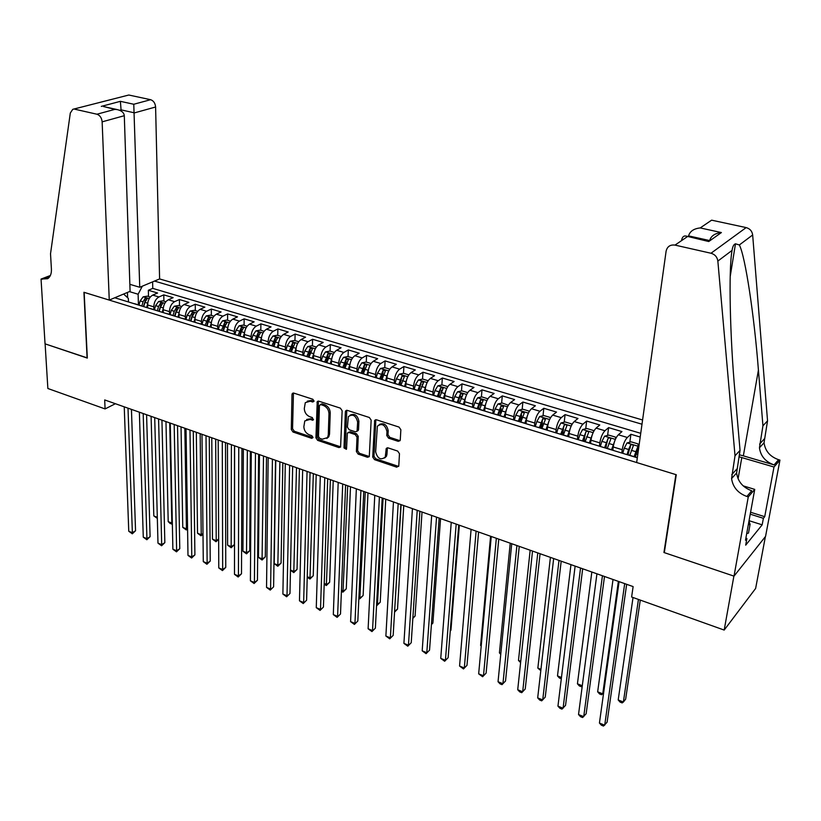 <?xml version="1.0" encoding="UTF-8"?>
<svg xmlns="http://www.w3.org/2000/svg" width="821" height="821" viewBox="0 0 821 821"><rect width="100%" height="100%" fill="white"/><g stroke="black" fill="none" stroke-linecap="round" stroke-linejoin="round"><path stroke-width="1.23" d="M314.033 401.038L312.811 399.242L293.815 393.105L292.307 393.526L291.999 394.501L291.291 429.496L292.994 432.01L311.744 438.363L313.027 437.439L311.816 435.664L309.373 434.832C305.935 433.303 304.098 430.604 303.852 426.735L304.786 420.937L309.774 419.49L313.345 419.972L312.308 417.561L309.845 416.75C306.397 415.231 304.55 412.511 304.293 408.601L305.289 402.649L310.266 401.212L312.729 402.013L314.033 401.038M398.236 441.349L400.268 439.964L400.864 429.742L399.047 427.084L376.459 419.788L374.674 420.414L372.724 457.051L374.499 459.647L396.759 467.19L398.78 465.856L399.478 453.715L397.682 451.078L388.046 447.876L386.229 448.533L385.254 457.112C380.759 460.458 377.557 458.703 375.649 451.868L377.362 426.191C381.929 422.928 385.131 424.714 386.978 431.559L386.773 435.541L388.569 438.168L398.236 441.349L400.125 440.61M664.394 552.02L663.943 552.512L733.892 576.096L724.184 630.066L755.628 588.452L765.398 536.606M663.943 552.512L675.899 474.62L84.163 292.358L87.313 358.089L45.114 343.866L47.864 388.497L105.078 408.93L115.402 403.716M724.184 630.066L631.616 597L633.124 586.594L104.698 399.94L105.078 408.93M342.141 410.736L340.376 408.14L318.815 401.182L317.224 401.654L315.931 437.839L317.665 440.374L338.919 447.578L340.592 447.045L342.141 410.736M347.304 410.377L369.368 417.499L371.154 420.126L369.276 456.671L367.51 457.276L358.151 454.105L356.396 451.519L357.012 437.152L355.236 434.566L349.048 432.513L347.355 433.057L346.544 448.779L346.39 449.333L343.989 447.917L345.374 411.783L345.62 410.921L347.304 410.377M640.206 437.049L630.908 434.278L629.83 442.211M628.116 454.813L628.198 454.187M621.774 453.038L622.226 449.703C623.17 444.212 624.873 440.138 627.336 437.47L618.346 434.771L621.949 431.6L608.607 427.618L607.602 435.428M605.99 448.04L606.308 445.577M599.412 446.193L599.833 442.878C600.736 437.429 602.45 433.385 604.954 430.758L596.108 428.1L599.782 424.991L586.656 421.07L585.732 428.757M584.213 441.38L584.706 437.275M577.42 439.451L577.799 436.156C578.672 430.738 580.385 426.735 582.941 424.149L574.228 421.542L577.984 418.484L565.064 414.626L564.212 422.199M562.785 434.812L563.411 429.28M555.766 432.821L556.125 429.547C556.956 424.159 558.67 420.198 561.266 417.653L552.697 415.087L556.525 412.08L543.81 408.283L543.02 415.744M541.686 428.357L542.363 421.943M534.461 426.294L534.799 423.041C535.59 417.694 537.303 413.763 539.941 411.259L531.505 408.725L535.395 405.779L522.885 402.044L522.156 409.381M520.966 421.553L521.602 415.077M513.494 419.88L513.802 416.637C514.551 411.321 516.276 407.432 518.954 404.958L510.652 402.464L514.603 399.57L502.278 395.896L501.621 403.132M500.666 413.62L501.128 408.571M492.846 413.548L493.134 410.336C493.852 405.051 495.576 401.192 498.285 398.76L490.116 396.307L494.129 393.454L481.999 389.842L481.404 396.974M480.644 405.933L480.952 402.259M472.516 407.329L472.783 404.127C473.471 398.873 475.195 395.055 477.945 392.654L469.899 390.242L473.974 387.44L462.028 383.879L461.484 390.919M460.899 398.462L461.084 396.091M452.504 401.202L452.74 398.021C453.397 392.797 455.121 389.01 457.913 386.65L449.99 384.269L454.126 381.519L442.355 378.009L441.862 384.957M441.411 391.412L441.503 390.057M432.8 395.168L433.016 391.997C433.642 386.814 435.356 383.058 438.188 380.728L430.378 378.389L434.566 375.679L422.979 372.221L422.538 379.076M422.179 384.751L422.22 384.136M413.394 389.226L413.579 386.075C414.174 380.913 415.898 377.198 418.751 374.899L411.064 372.601L415.313 369.932L403.891 366.525L403.501 373.298L399.283 374.181L396.379 378.85L395.024 383.448M394.275 383.366L394.439 380.236C395.004 375.115 396.728 371.42 399.622 369.163L392.038 366.884L396.338 364.278L385.09 360.922L384.751 367.634M375.443 377.506L375.587 374.489C376.121 369.388 377.845 365.735 380.759 363.508L373.298 361.271L377.65 358.695L366.566 355.39L366.269 362.071M356.889 371.78L357.012 368.824C357.515 363.754 359.239 360.132 362.184 357.935L354.836 355.729L359.229 353.194L348.309 349.941L348.053 356.581M338.611 366.176L338.714 363.241C339.186 358.202 340.91 354.61 343.886 352.445L336.641 350.269L341.074 347.786L330.319 344.574L330.104 351.183M320.59 360.665L320.672 357.74C321.124 352.732 322.848 349.161 325.855 347.037L318.712 344.892L323.187 342.439L312.585 339.278L312.411 345.846M302.836 355.226L302.898 352.322C303.318 347.345 305.043 343.804 308.07 341.7L301.04 339.586L305.566 337.185L295.108 334.065L294.965 340.602M285.328 349.869L285.38 346.975C285.78 342.029 287.504 338.519 290.552 336.446L283.614 334.363L288.181 331.992L277.867 328.923L277.775 335.42M268.077 344.584L268.118 341.71C268.488 336.795 270.201 333.305 273.28 331.263L266.445 329.211L271.043 326.881L260.883 323.854L260.821 330.319M251.072 339.381L251.093 336.518C251.431 331.622 253.155 328.174 256.255 326.153L249.512 324.131L254.151 321.842L244.135 318.846L244.104 325.28M234.303 334.239L234.303 331.397C234.632 326.532 236.345 323.115 239.465 321.124L232.815 319.123L237.495 316.865L227.612 313.92L227.622 320.313M217.77 329.18L217.76 326.348C218.058 321.514 219.771 318.117 222.912 316.157L216.354 314.186L221.075 311.97L211.325 309.055L211.366 315.418M201.463 324.192L201.432 321.37C201.709 316.567 203.434 313.191 206.594 311.262L200.129 309.322L204.87 307.136L195.254 304.263L195.326 310.595M185.382 319.266L185.341 316.465C185.597 311.682 187.311 308.337 190.493 306.428L184.109 304.519L188.892 302.364L179.409 299.532L179.512 305.833M169.526 314.412L169.465 311.621C169.701 306.869 171.415 303.554 174.606 301.666L168.315 299.778L173.128 297.664L163.769 294.872L158.946 296.966C155.733 298.823 154.02 302.118 153.804 306.849L153.876 309.62M163.913 301.133L163.769 294.872M639.272 443.73L635.392 457.04M618.346 434.771C615.863 437.429 614.149 441.482 613.225 446.963L612.805 450.134M596.108 428.1C593.583 430.717 591.869 434.74 590.976 440.179L590.586 443.33M574.228 421.542C571.662 424.108 569.948 428.1 569.097 433.498L568.737 436.628M552.697 415.087C550.08 417.612 548.366 421.563 547.556 426.93L547.217 430.04M531.505 408.725C528.857 411.218 527.133 415.128 526.353 420.465L526.035 423.708M510.652 402.464C507.953 404.917 506.239 408.796 505.49 414.102L505.192 417.335M490.116 396.307C487.376 398.729 485.663 402.567 484.954 407.842L484.677 411.054M469.899 390.242C467.128 392.623 465.404 396.43 464.727 401.674L464.491 404.753M449.99 384.269C447.178 386.619 445.454 390.396 444.818 395.599L444.592 398.78M430.378 378.389C427.536 380.698 425.812 384.444 425.206 389.616L425.001 392.777M411.064 372.601C408.191 374.869 406.467 378.584 405.892 383.725L405.707 386.865M392.038 366.884C389.144 369.132 387.42 372.816 386.865 377.927L386.701 381.047M373.298 361.271C370.374 363.477 368.65 367.131 368.126 372.211L367.982 375.32M354.836 355.729C351.881 357.905 350.146 361.527 349.664 366.577L349.541 369.666M336.641 350.269C333.654 352.425 331.93 356.006 331.468 361.035L331.366 364.103M318.712 344.892C315.695 347.006 313.971 350.567 313.54 355.565L313.448 358.613M301.04 339.586C298.002 341.68 296.278 345.21 295.868 350.177L295.796 353.215M283.614 334.363C280.556 336.425 278.832 339.925 278.442 344.861L278.401 347.878M266.445 329.211C263.356 331.243 261.632 334.722 261.273 339.627L261.242 342.634M249.512 324.131C246.403 326.142 244.679 329.58 244.35 334.465L244.34 337.452M232.815 319.123C229.685 321.103 227.971 324.521 227.653 329.375L227.663 332.341M216.354 314.186C213.203 316.136 211.49 319.533 211.202 324.357L211.223 327.312M200.129 309.322C196.958 311.241 195.234 314.607 194.967 319.4L195.008 322.345M184.109 304.519C180.928 306.418 179.204 309.753 178.968 314.525L179.019 317.45M168.315 299.778C165.113 301.656 163.4 304.96 163.174 309.702L163.246 312.616M642.586 419.983L159.602 278.935L155.6 107.007L134.552 112.857L121.118 109.87L119.65 110.271M641.991 424.221L154.492 281.08M114.755 297.766L637.312 457.79M640.719 433.324L152.768 288.387L148.344 290.265L157.581 293.015L152.737 295.098C149.514 296.956 147.801 300.24 147.606 304.96L147.677 307.854M141.93 306.089L140.063 305.515M135.167 303.893L133.813 303.606M174.606 301.666L179.409 299.532M190.493 306.428L195.254 304.263M206.594 311.262L211.325 309.055M222.912 316.157L227.612 313.92M239.465 321.124L244.135 318.846M256.255 326.153L260.883 323.854M273.28 331.263L277.867 328.923M290.552 336.446L295.108 334.065M308.07 341.7L312.585 339.278M325.855 347.037L330.319 344.574M343.886 352.445L348.309 349.941M362.184 357.935L366.566 355.39M380.759 363.508L385.09 360.922M399.622 369.163L403.891 366.525M418.751 374.899L422.979 372.221M438.188 380.728L442.355 378.009M457.913 386.65L462.028 383.879M477.945 392.654L481.999 389.842M498.285 398.76L502.278 395.896M518.954 404.958L522.885 402.044M539.941 411.259L543.81 408.283M561.266 417.653L565.064 414.626M582.941 424.149L586.656 421.07M604.954 430.758L608.607 427.618M627.336 437.47L630.908 434.278M142.341 286.18L138.113 294.236L138.441 304.889M138.113 294.236L129.42 291.609M127.624 297.736L127.45 292.44M128.466 301.964L128.343 298.392L123.622 294.041M148.519 296.494L148.344 290.265M152.768 288.387L152.603 281.87M150.848 308.686L149.504 308.409M166.735 313.56L165.411 313.283M155.836 310.348L157.694 310.923M182.857 318.486L181.544 318.22M171.835 315.254L173.672 315.808M199.205 323.495L197.902 323.228M188.06 320.221L189.877 320.775M215.779 328.574L214.486 328.308M204.511 325.26L206.307 325.804M232.6 333.716L231.317 333.47M221.198 330.36L222.973 330.904M249.656 338.94L248.394 338.693M238.121 335.553L239.876 336.087M266.958 344.245L265.717 343.999M255.29 340.807L257.024 341.341M284.518 349.613L283.286 349.377M272.716 346.144L274.419 346.667M302.333 355.072L301.122 354.846M290.388 351.552L292.081 352.076M320.416 360.604L319.225 360.388M308.327 357.053L309.989 357.556M338.765 366.228L337.595 366.012M326.542 362.625L328.174 363.128M357.402 371.934L356.242 371.718M345.015 368.28L346.626 368.773M376.305 377.722L375.166 377.516M363.775 374.027L365.355 374.509M395.506 383.602L394.388 383.407M382.822 379.856L384.372 380.339M415.005 389.565L413.907 389.38M402.157 385.778L403.686 386.25M434.802 395.63L433.724 395.445M421.799 391.791L423.287 392.253M454.916 401.787L453.859 401.613M441.739 397.908L443.207 398.349M475.338 408.037L474.312 407.873M461.997 404.106L463.434 404.548M496.089 414.4L495.084 414.236M482.584 410.408L483.969 410.839M517.179 420.855L516.193 420.701M503.489 416.811L504.843 417.232M538.597 427.413L537.642 427.269M524.732 423.318L526.056 423.718M560.374 434.073L559.45 433.95M546.324 429.927L547.607 430.327M585.157 441.667L588.606 432.462C588.503 431.21 587.62 430.963 585.958 431.702L582.52 440.856L581.607 440.733M568.265 436.649L569.507 437.029M605.005 447.743L604.133 447.63M590.576 443.484L591.777 443.843M627.88 454.742L627.039 454.649L628.578 449.487L624.278 448.174L622.729 453.325M613.246 450.421L614.406 450.78M636.306 457.482L637.322 457.728M312.729 402.013L314.012 401.253L311.539 400.453L307.198 401.182M306.664 419.459L311.046 418.71L313.509 419.521L312.237 420.301M293.446 393.023L292.563 428.716L294.277 431.23L313.006 437.572L311.744 438.363M318.384 401.1L317.204 437.039L318.928 439.574L340.684 446.86M320.724 404.599L319.42 405.574L318.497 436.546L319.708 438.332L322.314 439.204L327.517 437.603L328.277 434.925L328.975 413.692C328.749 409.73 326.871 406.98 323.361 405.451L320.724 404.599L321.996 403.829L320.252 404.548M326.861 438.414L328.769 436.803L329.529 434.124L328.277 434.925M321.996 403.829L324.634 404.681C328.143 406.21 330.011 408.95 330.237 412.912L329.529 434.124M348.33 432.421L350.3 431.702L356.478 433.745L358.243 436.341L357.628 450.688L359.382 453.274L369.337 456.538M346.79 410.284L345.231 447.096L346.534 448.913M357.648 422.097C355.914 415.467 352.814 413.64 348.361 416.606L347.396 427.146L349.161 429.742L355.36 431.784L357.073 431.21L357.648 422.097L358.9 421.296C357.587 415.272 354.682 413.209 350.167 415.108M357.145 431.066L358.541 429.609L357.299 430.42M358.9 421.296L358.541 429.609M379.23 424.529C383.879 422.517 386.876 424.59 388.2 430.738L387.994 434.709L389.79 437.347L399.447 440.518M384.659 457.974L386.465 456.271L386.937 454.403L385.726 455.245M387.399 447.784L386.937 454.403M375.864 419.705L373.955 456.209L375.72 458.806L398.657 466.431M150.294 297.028L147.37 296.145L143.162 296.833L140.145 300.907L138.965 305.053M147.616 304.068L146.62 307.526M143.696 306.633L144.917 302.354L147.195 298.618L145.091 298.372L143.07 301.789L141.859 306.038M143.418 306.551L145.163 301.081L145.091 298.372M151.095 416.329L153.814 515.906L157.314 517.292M157.334 518.4L153.814 515.906M128.004 408.17L132.366 532.716L128.753 531.238L124.238 406.847M131.442 409.381L135.547 530.756L132.366 532.716L132.304 533.814L128.753 531.238M135.547 530.756L132.304 533.814M748.947 521.253L750.096 524.291L748.495 533.086L746.71 533.547M750.096 524.291L748.311 524.752M129.862 284.323L139.744 287.268L133.772 104.257L150.602 99.7L128.815 95.02L72.761 109.326L70.308 113.031L50.522 253.771L51.415 269.165C51.579 273.66 50.348 276.831 47.721 278.688L41.05 279.078L45.042 343.845L87.303 357.915M139.744 287.268L159.602 278.935M87.088 358.018L83.937 292.286L109.255 300.076L102.143 121.847C101.681 117.834 99.946 115.289 96.94 114.222L74.742 109.193M41.05 279.078L50.368 275.507M109.255 300.076L130.087 291.332L124.299 115.699L102.143 121.847M73.51 109.131L128.815 95.02M150.602 99.7C153.548 100.706 155.21 103.148 155.6 107.007M49.917 276.359L41.861 279.325M121.159 111.03L120.389 101.332L133.772 104.257M96.94 114.222L114.786 109.388L117.075 109.562C121.58 110.599 123.981 112.641 124.299 115.699M114.786 109.388L105.026 106.884M636.655 462.531L666.108 251.175C667.237 246.536 670.193 244.504 674.995 245.099L710.996 253.248L746.145 227.591C749.932 228.659 752.108 231.122 752.662 234.97L767.543 420.855L764.043 442.745C765.193 451.006 770.036 456.661 778.585 459.698L779.95 460.099L765.562 536.39L734.015 576.137L664.302 552.636L676.268 474.733L636.655 462.531M767.543 420.855L762.935 425.801L758.419 370.076C754.283 316.167 745.355 256.357 739.352 244.956L735.483 243.806C733.748 244.36 732.609 246.567 732.075 250.405C728.453 268.867 729.961 337.38 735.052 392.869L740.049 450.37L736.601 473.019C737.853 481.599 742.902 487.52 751.759 490.784L746.853 496.469L748.27 496.91L734.015 576.137M740.049 450.37L735.021 455.768L731.583 478.551C732.855 487.192 737.946 493.164 746.853 496.469M758.419 370.076L743.344 455.85L774.1 464.902C765.5 461.823 760.615 456.127 759.446 447.814L762.935 425.801M688.47 236.592L688.573 235.884C689.927 231.276 693.807 228.628 700.21 227.93L711.612 220.172L746.145 227.591M732.075 250.405L717.852 261.068L735.021 455.768M750.589 512.253L764.71 516.676L763.386 518.297L750.23 514.172M745.879 538.166L746.905 538.494L745.694 545.154L762.165 524.835L763.386 518.297M746.905 538.494L745.499 540.218L754.735 489.388L748.27 496.91M779.95 460.099L773.998 467.016L738.941 456.743M764.71 516.676L773.998 467.016M743.344 455.85L739.28 454.783M743.19 485.868L754.735 489.388M717.852 261.068C717.226 257.014 714.937 254.407 710.996 253.248M762.165 524.835L749.05 520.688M700.21 227.93L721.392 232.559C714.947 233.256 711.037 235.925 709.642 240.563L688.573 235.884M721.392 232.559L708.749 241.528L706.717 240.656M708.749 241.528L686.079 236.068C683.657 235.565 682.138 237.105 681.502 240.666M165.883 301.728L162.825 300.804L158.617 301.502L155.6 305.607L154.41 309.784M163.194 308.727L162.178 312.288M159.202 311.385L160.434 307.075L162.712 303.318L160.588 303.062L158.566 306.51L157.355 310.718M158.884 311.282L160.649 305.781L160.588 303.062M165.965 421.584L168.192 521.612L171.825 523.049L169.721 422.907M172.359 523.736L170.245 523.572L168.192 521.612M171.692 524.147L172.338 522.72M181.687 306.479L178.496 305.525L174.278 306.233L171.271 310.369L170.07 314.576M178.999 313.437L177.941 317.122M174.935 316.198L176.176 311.867L178.444 308.091L176.299 307.813L174.268 311.282L173.067 315.48M174.575 316.085L176.351 310.543L176.299 307.813M181.041 426.91L182.765 527.38L186.439 528.837L184.838 428.244M187.578 529.063L186.275 529.935L182.765 527.38M186.275 529.935L187.557 528.119M197.707 311.313L194.372 310.307L190.164 311.026L187.157 315.202L185.946 319.431M195.018 318.209L193.93 322.017M190.872 321.083L192.124 316.711L194.382 312.914L192.227 312.627L190.195 316.126L188.994 320.344M190.472 320.96L192.258 315.377L192.227 312.627M196.311 432.298L197.522 533.229L201.237 534.707L200.16 433.662M203.003 534.153L201.053 535.805L197.522 533.229M201.053 535.805L201.237 534.707L203.003 533.558M213.953 316.198L210.484 315.151L206.256 315.89L203.259 320.108L202.038 324.367M211.264 323.043L210.135 326.974M207.036 326.029L208.298 321.637L210.545 317.819L208.37 317.511L205.117 325.301M206.594 325.896L208.39 320.272L208.37 317.511M211.777 437.767L212.465 539.151L216.231 540.649L215.677 439.143M218.653 539.305L216.015 541.737L212.465 539.151M216.015 541.737L216.231 540.649L218.653 539.038M143.193 413.538L146.928 538.658L143.275 537.16L139.375 412.183M146.59 414.738L150.099 536.667L146.928 538.658L146.846 539.746L143.275 537.16M150.099 536.667L146.846 539.746M158.576 418.977L161.696 544.672L157.981 543.153L154.707 417.602M161.942 420.157L164.836 542.65L161.696 544.672L161.583 545.76L157.981 543.153M164.836 542.65L161.583 545.76M174.175 424.478L176.638 550.758L172.882 549.228L170.255 423.102M177.51 425.658L179.778 548.715L176.638 550.758L176.494 551.845L172.882 549.228M179.778 548.715L176.494 551.845M189.99 430.071L191.786 556.936L187.988 555.386L186.018 428.665M193.284 431.23L194.905 554.863L191.786 556.936L191.611 558.013L187.988 555.386M194.905 554.863L191.611 558.013M230.424 321.165L226.812 320.067L222.583 320.816L219.587 325.075L218.355 329.365M227.745 327.928L226.565 332.012M227.458 443.299L227.602 545.154L231.419 546.663L234.385 544.651L234.478 445.782M223.425 331.048L224.697 326.625L226.945 322.786L224.738 322.468L221.485 330.319M222.943 330.884L224.749 325.239L224.738 322.468M234.385 544.651L231.163 547.751L231.409 444.695M231.163 547.751L227.602 545.154M206.02 435.735L207.138 563.185L203.28 561.615L201.997 434.309M209.283 436.885L210.227 561.082L207.138 563.185L206.923 564.263L203.28 561.615M210.227 561.082L206.923 564.263M247.131 326.194L243.365 325.054L239.137 325.814L236.15 330.104L234.909 334.424M244.453 332.864L243.232 337.113M243.344 448.913L242.934 551.23L246.803 552.759L249.748 550.717L250.384 451.396M240.05 336.138L241.333 331.684L243.56 327.825L241.343 327.487L238.08 335.399M239.537 335.871L241.333 330.278L241.343 327.487M249.748 550.717L246.516 553.847L247.357 450.329M246.516 553.847L242.934 551.23M222.275 441.472L222.686 569.528L218.776 567.927L218.191 440.025M225.498 442.611L225.754 567.393L222.686 569.528L222.45 570.595L218.776 567.927M225.754 567.393L222.45 570.595M264.075 331.294L260.154 330.114L255.926 330.884L252.94 335.214L251.688 339.566M261.417 337.852L260.134 342.285M259.457 454.608L258.471 557.387L262.381 558.937L265.306 556.864L266.507 457.092M256.911 341.259L258.194 336.815L260.421 332.936L258.184 332.577L254.9 340.551M256.368 340.972L258.163 335.379L258.184 332.577M265.306 556.864L262.063 560.014L263.51 456.035M262.063 560.014L258.471 557.387M238.757 447.291L238.449 575.942L234.488 574.331L234.621 445.834M241.938 448.42L241.497 573.776L238.449 575.942L238.172 577.009L234.488 574.331M241.497 573.776L238.172 577.009M281.264 336.477L277.18 335.245L272.952 336.025L269.976 340.397L268.713 344.779M278.627 342.891L277.272 347.54M275.774 460.376L274.214 563.627L278.175 565.197L281.08 563.093L282.845 462.87M274.029 346.421L275.312 342.018L277.519 338.119L275.261 337.739L271.977 345.774M273.414 346.195L275.22 340.561L275.261 337.739M281.08 563.093L277.816 566.264L279.889 461.823M277.816 566.264L274.214 563.627M255.475 453.202L254.418 582.458L250.405 580.816L251.277 451.714M258.615 454.311L257.445 580.252L254.418 582.458L254.1 583.505L250.405 580.816M257.445 580.252L254.1 583.505M298.7 341.721L294.462 340.448L290.224 341.238L287.258 345.651L285.975 350.064M296.083 348.012L294.667 352.866M290.48 570.072L294.175 571.539L297.048 569.405L299.408 468.719M291.383 351.696L294.862 343.373L292.584 342.983L289.29 351.08M290.706 351.511L292.533 345.815L292.584 342.983M297.048 569.405L293.785 572.606L296.494 467.693M293.785 572.606L290.48 570.267M272.428 459.185L270.602 589.047L266.538 587.395L268.169 457.687M275.517 460.283L273.609 586.82L270.253 590.094L266.538 587.395M273.609 586.82L270.253 590.094M316.393 347.047L311.98 345.723L307.742 346.534L304.786 350.988L303.493 355.431M313.796 353.194L312.308 358.264M307.239 576.711L310.389 577.963L313.242 575.798L316.198 474.651M308.983 357.094L312.462 348.709L310.164 348.299L306.849 356.458M308.244 356.878L310.092 351.152L310.164 348.299M313.242 575.798L309.958 579.021L313.335 473.635M309.958 579.021L307.218 577.255M289.618 465.261L287.011 595.738L282.886 594.055L285.298 463.732M292.666 466.338L289.987 593.47L286.621 596.775L282.886 594.055M289.987 593.47L286.621 596.775M334.342 352.455L329.755 351.07L325.516 351.901L322.571 356.396L321.268 360.871M331.787 358.449L330.216 363.754M324.223 583.444L326.82 584.48L329.642 582.274L333.223 480.665M326.83 362.574L330.319 354.118L327.99 353.687L324.675 361.907M326.05 362.328L327.897 356.56L327.99 353.687M329.642 582.274L326.358 585.527L330.401 479.669M326.358 585.527L324.192 584.357M307.064 471.418L303.647 602.511L299.47 600.808L302.672 469.869M310.061 472.486L306.602 600.213L303.226 603.548L299.47 600.808M306.602 600.213L303.226 603.548M352.548 357.935L347.796 356.509L343.547 357.351L340.612 361.887L339.299 366.392M350.033 363.775L348.381 369.317M341.444 590.278L343.476 591.079L346.277 588.842L350.485 486.761M344.943 368.116L348.432 359.619L346.082 359.157L342.757 367.449M344.112 367.859L345.98 362.04L346.082 359.157M346.277 588.842L342.973 592.115L347.714 485.786M342.973 592.115L341.392 591.5M324.757 477.668L320.508 609.387L316.27 607.663L320.303 476.098M327.702 478.715L323.433 607.058L320.046 610.413L316.27 607.663M323.433 607.058L320.046 610.413M371.03 363.508L366.094 362.02L361.856 362.872L358.931 367.459L357.607 371.995M368.567 369.183L366.813 374.961M358.91 597.195L360.357 597.77L363.128 595.502L367.993 492.949M363.334 373.75L366.813 365.191L364.452 364.709L361.107 373.073M362.441 373.473L364.319 367.613L364.452 364.709M363.128 595.502L359.814 598.807L365.273 491.984M359.814 598.807L358.859 598.427M342.706 484.01L337.605 616.355L333.316 614.601L338.19 482.42M345.61 485.037L340.51 613.985L337.103 617.371L333.316 614.601M340.51 613.985L337.103 617.371M389.801 369.152L384.669 367.613L380.431 368.485L377.516 373.114L376.172 377.681M387.368 374.674L385.531 380.687M376.623 604.215L377.465 604.554L380.215 602.245L385.747 499.219M381.991 379.456L385.47 370.846L383.079 370.353L379.733 378.768M381.047 379.169L382.935 373.268L383.079 370.353M380.215 602.245L376.88 605.58L377.465 604.554L383.079 498.275M360.922 490.445L354.949 623.416L350.588 621.641L356.345 488.834M363.765 491.451L357.823 621.015L354.405 624.432L350.588 621.641M357.823 621.015L354.405 624.432M406.467 380.236L404.517 386.506M408.837 374.889L403.522 373.288M394.593 611.337L397.528 609.09L403.758 505.582M400.925 385.265L404.414 376.593L402.003 376.069L398.647 384.556M399.93 384.957L402.003 376.069M394.562 611.83L401.13 504.648M397.528 609.09L394.552 612.138M379.405 496.982L372.529 630.59L368.116 628.783L374.766 495.34M382.196 497.967L375.371 628.147L371.944 631.585L368.116 628.783M375.371 628.147L371.944 631.585M428.172 380.708L422.661 379.056L418.412 379.959L415.529 384.669L414.153 389.37M425.863 385.88L423.8 392.407M412.86 617.997L415.087 616.027L422.025 512.027M420.157 391.145L423.636 382.422L421.204 381.878L417.838 390.437M419.09 390.817L421.204 381.878M415.087 616.027L412.83 618.439M398.175 503.601L390.365 637.855L385.88 636.029L393.454 501.939M400.905 504.576L393.177 635.372L389.729 638.841L385.88 636.029M393.177 635.372L389.729 638.841M447.804 386.619L442.088 384.905L437.85 385.829L434.976 390.591L433.56 395.394M445.557 391.607L443.381 398.401M431.425 624.391L432.893 623.057L440.559 518.574M439.676 397.128L443.155 388.343L440.692 387.769L437.316 396.399M438.547 396.779L440.692 387.769M432.893 623.057L431.405 624.637M417.212 510.334L408.458 645.224L403.911 643.366L412.429 508.64M419.89 511.278L411.229 642.71L407.78 646.209L403.911 643.366M411.229 642.71L407.78 646.209M467.734 392.623L461.823 390.847L457.574 391.781L454.711 396.594L453.284 401.438M465.558 397.415L463.28 404.425M450.277 630.815L450.945 630.189L459.36 525.214M459.503 403.193L462.972 394.357L460.489 393.762L457.102 402.454M458.313 402.824L460.489 393.762M450.945 630.189L450.267 630.908M436.546 517.158L426.807 652.705L422.189 650.827L431.682 515.444M439.163 518.082L429.547 650.14L426.078 653.67L422.189 650.827M429.547 650.14L426.078 653.67M487.91 398.832L481.845 396.871L477.606 397.836L474.764 402.69L473.317 407.575M485.878 403.316L483.497 410.521M479.628 409.351L483.107 400.463L480.593 399.837L477.196 408.612M478.376 408.971L480.593 399.837M456.178 524.096L445.423 660.289L440.744 658.38L451.242 522.351M458.734 524.999L448.133 657.693L444.654 661.254L440.744 658.38M448.133 657.693L444.654 661.254M508.332 405.246L502.195 402.998L497.947 403.973L495.125 408.889L493.657 413.805M506.516 409.31L504.002 416.801M505.243 416.791L505.089 417.304M500.071 415.611L503.55 406.662L501.005 406.015L497.608 414.862M498.747 415.21L501.005 406.015M490.589 536.246L480.603 645.429L481.239 645.675M481.209 646.076L480.603 645.429M476.108 531.136L464.317 667.986L459.565 666.047L471.09 529.36M478.592 532.018L466.985 665.349L463.485 668.941L459.565 666.047M466.985 665.349L463.485 668.941M529.104 411.752L529.114 411.105L522.854 409.227L518.615 410.213L515.804 415.18L514.326 420.126M527.493 415.395L524.824 423.195M526.107 422.928L525.912 423.595M520.842 421.973L524.311 412.953L521.745 412.286L518.328 421.204M519.447 421.542L521.745 412.286M510.231 543.184L499.414 652.88L500.851 653.454M500.759 654.327L499.414 652.88M496.346 538.278L483.477 675.796L478.664 673.836L491.256 536.482M498.768 539.14L486.114 673.117L482.604 676.74L478.664 673.836M486.114 673.117L482.604 676.74M550.214 418.351L550.203 417.458L543.841 415.549L539.602 416.555L536.811 421.563L535.323 426.561M548.797 421.563L545.986 429.67M547.32 429.137L547.073 429.978M541.942 428.429L545.401 419.357L542.804 418.648L539.387 427.649M540.475 427.987L542.804 418.648M530.161 550.234L518.492 660.443L520.75 661.336M520.617 662.619L518.492 660.443M516.902 545.544L502.934 683.729L498.039 681.728L511.729 543.718M519.252 546.375L505.531 680.999L502.011 684.652L500.061 683.862L498.039 681.728M571.673 425.042L571.621 423.913L565.156 421.963L560.928 422.989L558.157 428.059L556.648 433.088M570.462 427.844L567.485 436.259M568.871 435.428L568.532 436.577M563.37 434.997L566.829 425.863C566.726 424.642 565.854 424.395 564.212 425.124L560.784 434.206M561.841 434.525L564.212 425.124M550.409 557.377L537.847 668.12L540.957 669.341M540.803 670.634L537.847 668.12M537.776 552.923L522.679 691.775L517.712 689.743L532.521 551.065M540.064 553.723L525.235 688.993L521.704 692.688L519.724 691.877L517.712 689.743M593.491 431.836L593.388 430.471L586.82 428.49L582.592 429.537L579.842 434.658L578.323 439.728M592.464 434.217L589.334 442.94M590.781 441.79L590.34 443.248M583.546 441.175L585.958 431.702M570.954 564.643L557.49 675.899L561.461 677.479M561.307 678.762L559.419 678.013L557.49 675.899M558.988 560.415L542.722 699.933L537.683 697.881L553.652 558.526M561.195 561.195L545.236 697.121L541.686 700.847L539.674 700.026L537.683 697.881M615.678 438.722L615.514 437.131L608.833 435.12L604.615 436.187L601.885 441.359L600.346 446.47M614.837 440.692L611.532 449.744M613.061 448.225L612.507 450.041M607.294 448.44L610.742 439.184C610.639 437.901 609.746 437.634 608.053 438.383L604.615 447.619M605.6 447.927L608.053 438.383M591.828 572.011L577.43 683.801L582.294 685.73M582.263 685.956L581.35 686.715L579.339 685.925L577.43 683.801M580.539 568.019L563.073 708.225L557.952 706.142L575.121 566.11M582.674 568.779L565.546 705.362L561.985 709.118L559.943 708.287L557.952 706.142M638.235 445.711L637.989 443.894L631.205 441.852L626.998 442.95L624.278 448.174M637.578 447.281L634.099 456.65M635.711 454.721L635.043 456.938M628.014 454.783L630.518 445.177L628.578 449.487M629.789 455.327L633.237 445.998C633.135 444.684 632.221 444.418 630.518 445.177L630.087 448.297M613.02 579.493L597.657 691.816L602.758 693.848L618.367 581.391M603.63 692.801L601.598 694.751L599.566 693.95L597.657 691.816M602.429 575.757L583.731 716.651L578.528 714.527L596.929 573.817M604.492 576.486L586.153 713.736L582.582 717.523L580.509 716.682L578.528 714.527M633.032 597.503L618.192 699.954L623.375 702.017L625.643 699.194L640.277 600.089M618.192 699.954L620.091 702.088L622.154 702.909L623.375 702.017L638.44 599.443M624.689 583.618L604.708 725.2L599.433 723.044L619.085 581.637M626.659 584.316L607.088 722.234L603.497 726.062L601.393 725.2L599.433 723.044M637.784 454.444L635.834 453.849M622.226 449.703L613.225 446.963M599.833 442.878L590.976 440.179M577.799 436.156L569.097 433.498M556.125 429.547L547.556 426.93M534.799 423.041L526.353 420.465M513.802 416.637L505.49 414.102M493.134 410.336L484.954 407.842M472.783 404.127L464.727 401.674M452.74 398.021L444.818 395.599M433.016 391.997L425.206 389.616M413.579 386.075L405.892 383.725M394.439 380.236L386.865 377.927M375.587 374.489L368.126 372.211M357.012 368.824L349.664 366.577M338.714 363.241L331.468 361.035M320.672 357.74L313.54 355.565M302.898 352.322L295.868 350.177M285.38 346.975L278.442 344.861M268.118 341.71L261.273 339.627M251.093 336.518L244.35 334.465M234.303 331.397L227.653 329.375M217.76 326.348L211.202 324.357M201.432 321.37L194.967 319.4M185.341 316.465L178.968 314.525M169.465 311.621L163.174 309.702M153.804 306.849L147.606 304.96M158.946 296.966L152.737 295.098M311.539 400.453L310.266 401.212M311.046 418.71L309.774 419.49M294.277 431.23L292.994 432.01M292.563 428.716L291.291 429.496M293.292 393.752L291.999 394.501M340.171 446.768L338.919 447.578M318.928 439.574L317.665 440.374M317.204 437.039L315.931 437.839M318.23 401.808L316.947 402.577M330.237 412.912L328.975 413.692M324.634 404.681L323.361 405.451M368.732 456.435L367.51 457.276M359.382 453.274L358.151 454.105M357.628 450.688L356.396 451.519M358.243 436.341L357.012 437.152M356.478 433.745L355.236 434.566M350.3 431.702L349.048 432.513M345.231 447.096L343.989 447.917M346.636 410.993L345.374 411.783M389.79 437.347L388.569 438.168M387.994 434.709L386.773 435.541M388.2 430.738L386.978 431.559M387.266 448.399L386.044 449.241M397.969 466.328L396.759 467.19M375.72 458.806L374.499 459.647M373.955 456.209L372.724 457.051M375.7 420.393L374.468 421.194M149.206 298.608L143.275 296.812M143.07 301.789L140.145 300.907M147.688 303.195L144.917 302.354M101.311 106.391L120.389 101.332M736.776 469.13L731.757 474.641M759.641 444.038L764.238 438.989M687.259 236.746L674.995 245.099M752.662 234.97L739.352 244.956M774.1 464.902L778.585 459.698M738.079 478.807L741.815 457.513M708.513 241.364L709.642 240.563M164.795 303.318L158.72 301.481M158.566 306.51L155.6 305.607M163.276 307.937L160.434 307.075M180.599 308.091L174.391 306.212M174.268 311.282L171.271 310.369M179.07 312.75L176.176 311.867M196.63 312.924L190.267 311.005M190.195 316.126L187.157 315.202M195.08 317.614L192.124 316.711M212.875 317.83L206.369 315.869M206.348 321.042L203.259 320.108M211.325 322.561L208.298 321.637M229.357 322.807L222.686 320.795M222.717 326.019L219.587 325.075M227.786 327.569L224.697 326.625M246.064 327.856L239.239 325.793M239.322 331.068L236.15 330.104M244.484 332.649L241.333 331.684M263.007 332.967L256.029 330.863M256.162 336.2L252.94 335.214M261.427 337.8L258.194 336.815M280.197 338.16L273.054 336.005M273.239 341.392L269.976 340.397M278.586 343.014L275.312 342.018M297.633 343.424L290.326 341.218M290.572 346.657L287.258 345.651M295.991 348.309L292.666 347.304M315.326 348.771L307.844 346.513M308.142 352.004L304.786 350.988M313.643 353.687L310.276 352.65M333.275 354.19L325.619 351.881M325.978 357.433L322.571 356.396M331.561 359.136L328.133 358.089M351.491 359.69L343.66 357.32M344.071 362.933L340.612 361.887M349.736 364.657L346.267 363.6M369.984 365.273L361.958 362.851M362.441 368.526L358.931 367.459M368.188 370.271L364.657 369.204M388.744 370.938L380.534 368.465M381.077 374.191L377.516 373.114M386.917 375.967L383.335 374.879M407.791 376.695L399.386 374.15M400.001 379.949L396.379 378.85M405.923 381.755L402.29 380.646M427.125 382.535L418.525 379.928M419.203 385.788L415.529 384.669M425.216 387.625L421.522 386.496M446.768 388.456L437.952 385.798M438.701 391.72L434.976 390.591M444.808 393.577L441.062 392.438M466.697 394.48L457.677 391.761M458.498 397.744L454.711 396.594M464.696 399.632L460.899 398.472M486.945 400.597L477.709 397.805M478.602 403.86L474.764 402.69M484.903 405.779L481.044 404.599M507.511 406.805L498.06 403.953M499.024 410.069L495.125 408.889M505.418 412.019L501.498 410.828M528.406 413.117L518.718 410.192M519.765 416.38L515.804 415.18M526.261 418.361L522.279 417.15M549.629 419.521L539.705 416.524M540.844 422.794L536.811 421.563M547.443 424.796L543.389 423.564M571.19 426.037L561.03 422.969M562.252 429.301L558.157 428.059M568.953 431.343L564.838 430.091M593.101 432.657L582.705 429.506M583.998 435.92L579.842 434.658M590.812 437.993L586.635 436.721M615.37 439.379L604.718 436.156M606.114 442.642L601.885 441.359M613.041 444.756L608.782 443.463M638.009 446.214L627.1 442.919M635.618 451.622L631.298 450.308M140.658 305.566L134.408 303.657M156.431 310.4L150.089 308.46M172.42 315.295L165.996 313.324M188.635 320.262L182.118 318.261M205.086 325.29L198.477 323.269M221.762 330.401L215.061 328.349M238.685 335.584L231.881 333.5M255.844 340.838L248.948 338.724M273.26 346.175L266.271 344.03M290.932 351.583L283.83 349.407M308.87 357.073L301.656 354.867M327.066 362.646L319.749 360.409M345.538 368.301L338.119 366.022M364.288 374.037L356.755 371.739M383.325 379.866L375.679 377.527M402.659 385.788L394.891 383.407M422.281 391.802L414.4 389.38M442.221 397.898L434.206 395.445M462.469 404.096L454.331 401.613M483.035 410.397L474.774 407.873M503.94 416.801L495.535 414.225M525.173 423.297L516.635 420.68M546.745 429.906L538.073 427.248M568.676 436.618L559.86 433.919M590.976 443.443L582.017 440.703M613.636 450.39L604.523 447.599M636.686 457.441L627.418 454.608M293.159 393.033L292.307 393.526M318.148 401.1L317.224 401.654M328.769 436.803L327.517 437.603M358.315 430.409L357.073 431.21M346.616 410.295L345.62 410.921M386.465 456.271L385.254 457.112M387.307 447.794L386.229 448.533M375.761 419.705L374.674 420.414M103.59 106.566L117.075 109.562M735.483 243.806L730.197 276.585M759.446 447.814L764.043 442.745M736.601 473.019L731.583 478.551M686.079 236.068L707.517 240.83"/></g></svg>

